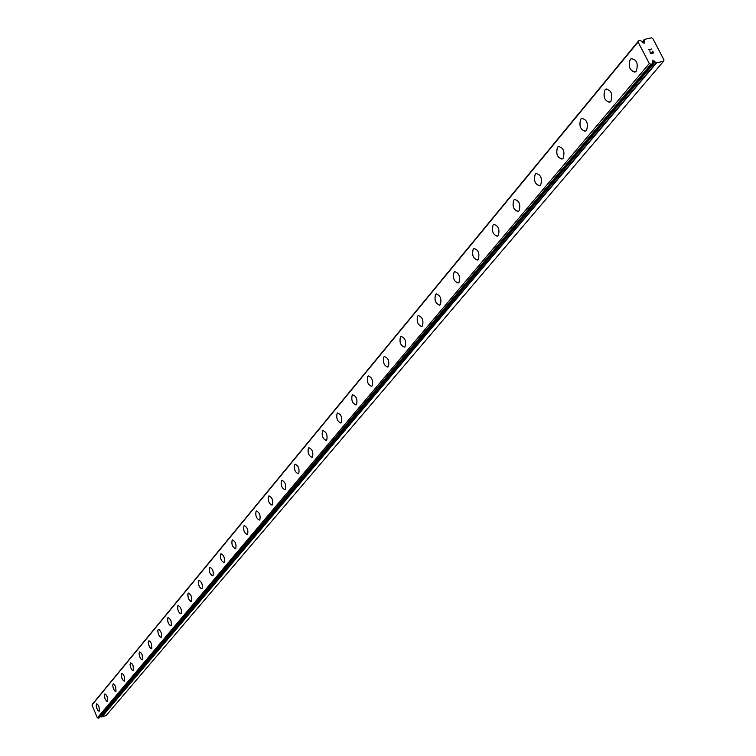 <?xml version="1.0" encoding="UTF-8"?>
<svg xmlns="http://www.w3.org/2000/svg" width="756" height="756" viewBox="0 0 756 756"><rect width="100%" height="100%" fill="white"/><g stroke="black" fill="none" stroke-linecap="round" stroke-linejoin="round"><path stroke-width="1.13" d="M643.158 43.139L644.244 41.835L644.358 39.444L651.388 37.8L652.806 38.556L664.014 59.989L663.607 61.189L656.577 62.871L652.333 60.206L652.938 62.294L652.522 63.806L650.888 64.241L649.291 63.523L638.083 42.005L638.669 40.777L640.181 40.427L644.424 43.083L644.244 41.835M634.738 72.103C629.502 70.327 628.009 66.112 630.249 59.431L631.808 58.41M636.278 71.092L635.333 71.877C629.748 70.96 628.047 66.811 630.23 59.44L631.194 58.647C636.779 59.563 638.48 63.721 636.278 71.092M609.459 102.296C604.365 100.548 602.891 96.409 605.017 89.898L606.473 88.943M610.886 101.361L609.997 102.098C604.602 101.134 602.938 97.07 604.998 89.907L605.906 89.161C611.311 90.125 612.965 94.198 610.886 101.361M585.201 131.27C580.258 129.531 578.794 125.477 580.816 119.127L582.158 118.229M586.524 130.391L585.692 131.081C580.466 130.079 578.841 126.091 580.797 119.127L581.647 118.427C586.883 119.439 588.508 123.426 586.524 130.391M561.906 159.091C557.096 157.352 555.66 153.383 557.578 147.184L558.845 146.343M563.144 158.259L562.36 158.911C557.304 157.872 555.707 153.959 557.569 147.184L558.363 146.522C563.428 147.571 565.025 151.483 563.144 158.259M539.519 185.815C534.851 184.095 533.434 180.202 535.257 174.145L536.439 173.351M540.682 185.04L539.935 185.655C535.04 184.577 533.471 180.741 535.239 174.145L535.995 173.521C540.899 174.608 542.458 178.444 540.682 185.04M517.992 211.519C513.456 209.799 512.048 205.982 513.787 200.066L514.893 199.319M519.079 210.792L518.38 211.368C513.626 210.262 512.095 206.492 513.768 200.075L514.486 199.48C519.24 200.595 520.771 204.366 519.079 210.792M497.278 236.25C492.855 234.549 491.476 230.797 493.129 225.014L494.159 224.315M498.298 235.57L497.628 236.108C493.025 234.974 491.523 231.279 493.11 225.014L493.791 224.456C498.402 225.6 499.905 229.304 498.298 235.57M477.32 260.073C473.02 258.372 471.659 254.696 473.237 249.036L474.201 248.374M478.283 259.421L477.65 259.941C473.18 258.779 471.706 255.15 473.218 249.045L473.851 248.516C478.331 249.678 479.805 253.317 478.283 259.421M458.089 283.027C453.902 281.336 452.56 277.726 454.063 272.188L454.97 271.565M458.986 282.413L458.391 282.905C454.054 281.723 452.608 278.151 454.044 272.198L454.649 271.697C458.996 272.888 460.442 276.46 458.986 282.413M439.548 305.159C435.465 303.477 434.142 299.934 435.569 294.519L436.429 293.923M440.389 304.583L439.822 305.046C435.607 303.846 434.19 300.34 435.56 294.519L436.127 294.046C440.351 295.256 441.769 298.771 440.389 304.583M421.65 326.526C417.681 324.853 416.367 321.357 417.728 316.055L418.54 315.507M422.443 325.978L421.905 326.422C417.803 325.193 416.414 321.744 417.718 316.065L418.257 315.611C422.368 316.84 423.757 320.298 422.443 325.978M404.365 347.146C400.491 345.483 399.206 342.052 400.5 336.864L401.266 336.335M405.112 346.635L404.602 347.051C400.614 345.813 399.244 342.411 400.491 336.864L401.001 336.439C404.999 337.686 406.369 341.088 405.112 346.635M387.667 367.076C383.897 365.422 382.621 362.048 383.859 356.955L384.577 356.463M388.376 366.594L387.885 366.991C384.01 365.734 382.659 362.389 383.84 356.964L384.341 356.558C388.225 357.824 389.567 361.16 388.376 366.594M371.517 386.344C367.841 384.691 366.594 381.374 367.766 376.384L368.446 375.912M372.188 385.881L371.725 386.259C367.955 384.984 366.632 381.695 367.756 376.394L368.219 376.006C372.009 377.282 373.332 380.57 372.188 385.881M355.906 404.98C352.315 403.335 351.086 400.066 352.211 395.18L352.854 394.736M356.539 404.536L356.095 404.895C352.419 403.61 351.115 400.378 352.192 395.18L352.636 394.812C356.322 396.106 357.626 399.348 356.539 404.536M340.786 423.01C337.289 421.375 336.07 418.162 337.148 413.371L337.752 412.937M341.391 422.595L340.975 422.935C337.384 421.64 336.108 418.455 337.129 413.371L337.554 413.022C341.145 414.316 342.421 417.51 341.391 422.595M326.157 440.474C322.736 438.839 321.536 435.673 322.566 430.977L323.143 430.57M326.724 440.077L326.327 440.408C322.831 439.094 321.574 435.957 322.547 430.986L322.954 430.646C326.45 431.959 327.707 435.097 326.724 440.077M311.973 457.389C308.637 455.764 307.456 452.646 308.429 448.034L308.977 447.656M312.511 457.011L312.133 457.323C308.722 456.01 307.484 452.92 308.42 448.043L308.807 447.722C312.219 449.045 313.456 452.135 312.511 457.011M298.233 473.785C294.972 472.169 293.81 469.098 294.736 464.571L295.256 464.212M298.743 473.426L298.374 473.728C295.057 472.405 293.838 469.353 294.727 464.581L295.095 464.269C298.422 465.601 299.641 468.654 298.743 473.426M284.899 489.69C281.714 488.083 280.57 485.05 281.459 480.608L281.95 480.258M285.39 489.349L285.04 489.633C281.799 488.3 280.599 485.295 281.449 480.618L281.799 480.325C285.05 481.657 286.24 484.662 285.39 489.349M271.971 505.112C268.862 503.515 267.728 500.529 268.578 496.172L269.041 495.832M272.434 504.791L272.103 505.065C268.938 503.732 267.756 500.765 268.56 496.172L268.9 495.898C272.075 497.231 273.247 500.198 272.434 504.791M259.421 520.09C256.378 518.493 255.263 515.554 256.067 511.264L256.52 510.952M259.856 519.778L259.535 520.043C256.445 518.701 255.282 515.781 256.057 511.273L256.378 511.009C259.478 512.351 260.64 515.271 259.856 519.778M247.231 534.634C244.254 533.046 243.148 530.145 243.923 525.93L244.349 525.628M247.647 534.331L247.344 534.587C244.32 533.235 243.177 530.353 243.914 525.94L244.226 525.685C247.25 527.027 248.393 529.918 247.647 534.331M235.39 548.752C232.479 547.174 231.393 544.32 232.13 540.181L232.536 539.888M235.787 548.469L235.494 548.714C232.536 547.363 231.412 544.518 232.12 540.181L232.413 539.935C235.371 541.287 236.496 544.131 235.787 548.469M223.88 562.483C221.026 560.914 219.958 558.089 220.667 554.025L221.054 553.742M224.258 562.209L223.974 562.445C221.092 561.094 219.977 558.287 220.648 554.025L220.941 553.789C223.823 555.15 224.938 557.956 224.258 562.209M212.691 575.836C209.903 574.267 208.845 571.479 209.516 567.482L209.884 567.217M213.05 575.571L212.786 575.788C209.96 574.437 208.864 571.668 209.506 567.482L209.781 567.265C212.606 568.616 213.693 571.385 213.05 575.571M201.805 588.811L200.123 587.828L198.639 584.738L198.308 581.534L199.026 580.315M202.154 588.565L201.89 588.773C199.13 587.421 198.053 584.69 198.667 580.58L198.922 580.362C201.691 581.723 202.769 584.454 202.154 588.565M191.211 601.445L190.011 600.963L188.395 598.279L187.724 594.925L188.461 593.073M191.542 601.209L191.296 601.407C188.594 600.056 187.535 597.353 188.112 593.318L188.367 593.11C191.07 594.471 192.137 597.164 191.542 601.209M180.901 613.74L179.295 612.766L177.858 609.752L177.509 606.633L178.18 605.48M181.223 613.513L180.986 613.711C178.34 612.351 177.291 609.686 177.849 605.717L178.085 605.518C180.741 606.879 181.78 609.544 181.223 613.513M170.865 625.713L169.297 624.749L167.87 621.763L167.52 618.692L168.172 617.558M171.168 625.495L170.941 625.684C168.352 624.324 167.322 621.697 167.851 617.784L168.078 617.595C170.676 618.956 171.706 621.593 171.168 625.495M161.094 637.374L159.544 636.42L158.146 633.462L157.796 630.428L158.42 629.332M161.378 637.166L160.036 636.987L158.458 634.407L157.749 631.118L158.335 629.361L159.459 629.72L161.037 632.299L161.699 634.832L161.378 637.166M151.559 648.733L150.057 647.788L148.667 644.859L148.318 641.872L148.913 640.795M151.843 648.535L150.529 648.346L148.97 645.794L148.27 642.553L148.838 640.823L149.934 641.183L151.493 643.743L151.843 648.535M142.279 659.808L140.796 658.863L139.435 655.972L139.038 653.647L139.652 651.974M142.544 659.619L141.268 659.421L139.728 656.898L139.028 653.685L139.576 652.003L140.654 652.362L142.185 654.894L142.544 659.619M133.226 670.61L131.771 669.674L130.694 667.614L130.032 664.515L130.627 662.87M133.481 670.421L132.234 670.222L130.722 667.718L130.023 664.552L130.552 662.899L132.007 663.711L133.113 665.771L133.481 670.421M124.39 681.137L123.351 680.674L121.905 678.17L121.253 675.108L121.82 673.501M124.636 680.958L123.417 680.75L121.933 678.274L121.243 675.146L121.754 673.53L122.784 673.889L124.267 676.374L124.636 680.958M115.772 691.419L114.761 690.956L113.334 688.48L112.682 685.446L113.23 683.868M116.008 691.239L114.817 691.022L113.353 688.574L112.672 685.484L113.164 683.897L114.175 684.256L115.64 686.722L116.008 691.239M107.371 701.445L106.369 700.982L104.961 698.525L104.319 695.539L104.848 693.989M107.598 701.275L106.426 701.058L104.989 698.62L104.309 695.577L104.782 694.008L105.774 694.377L107.21 696.815L107.598 701.275M99.159 711.235L97.817 710.319L96.532 707.578L96.664 703.864M99.376 711.075L98.233 710.838L96.815 708.438L96.135 705.424L96.598 703.893L97.571 704.261L98.989 706.671L99.376 711.075M100.671 716.215L101.852 716.953L106.237 715.422L663.607 61.189M638.669 40.777L92.421 704.176L91.986 704.998L97.363 717.85L99.357 717.727M650.897 53.383L652.05 53.109L650.897 53.392L650.075 51.814L650.897 53.383M651.795 52.211L652.248 53.062L651.795 52.211M652.248 53.062L653.392 52.797L652.239 53.071M653.401 52.788L652.579 51.219L653.392 52.797M653.694 52.958L652.768 51.181L653.694 52.948L650.812 53.638L649.886 51.862M649.905 50.283L648.752 49.679L651.634 48.998L648.752 49.679M651.634 48.998L649.224 49.801L651.634 48.998M652.834 62.739L654.261 61.047M98.289 718.2L650.888 64.241M97.363 717.85L649.291 63.523M91.986 704.998L638.083 42.005M101.852 716.953L656.577 62.871M101.644 716.915L656.236 62.776M100.926 716.584L654.989 62.115M100.765 716.452L654.696 61.879M99.234 717.869L652.4 63.882M642.581 42.506L643.819 41.013M643.828 40.711L642.505 42.298L643.838 40.692M642.326 41.92L644.188 39.662L642.317 41.911M99.319 717.813L652.522 63.806M642.298 41.863L644.235 39.52"/></g></svg>
